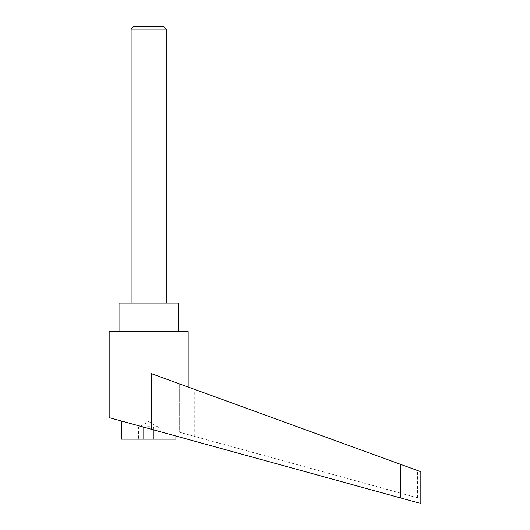 <?xml version="1.0" encoding="UTF-8"?>
<svg xmlns="http://www.w3.org/2000/svg" width="530" height="530" viewBox="0 0 530 530"><rect width="100%" height="100%" fill="white"/><g stroke="black" fill="none" stroke-linecap="round" stroke-linejoin="round"><path stroke-width="0.4" stroke-dasharray="2.65 1.99" d="M166.228 29.137L131.109 29.137M133.282 26.957L164.055 26.957M166.228 303.061L131.109 303.061L166.228 303.061M121.449 439.145L175.887 439.145M148.672 428.518L400.428 497.875L400.428 464.3L151.441 373.676L188.177 387.046L151.441 373.676L151.441 429.287L109.16 417.633M178.299 331.594L119.038 331.594L178.299 331.594M158.808 439.145L143.597 439.145L158.808 439.145L158.808 427.445C157.118 426.385 155.429 426.385 153.74 427.445C150.507 426.451 147.36 426.392 144.286 427.253L143.597 427.445C141.907 426.385 140.218 426.385 138.529 427.445L148.672 421.589L158.808 427.445C157.118 426.385 155.429 426.385 153.74 427.445C150.507 426.451 147.36 426.392 144.286 427.253L143.597 427.445C141.907 426.385 140.218 426.385 138.529 427.445L138.529 439.145L143.597 439.145L138.529 439.145M400.203 464.214L179.65 383.945L179.65 432.275L417.547 497.809L179.65 432.275L194.762 436.435L179.65 432.275L179.65 383.945L400.203 464.214L400.203 493.033L400.203 464.214M179.65 383.945L194.762 389.444L179.65 383.945M420.84 471.726L400.428 464.3M119.038 303.061L178.299 303.061M109.16 331.594L188.177 331.594M143.597 439.145L143.597 427.445L143.597 439.145M153.74 439.145L153.74 427.445L153.74 439.145M163.26 26.5L134.077 26.5M417.547 497.809L417.547 470.527M194.762 436.435L194.762 389.444"/><path stroke-width="0.79" d="M166.228 303.061L166.228 29.137L164.055 26.957L133.282 26.957L131.109 29.137L131.109 303.061M133.282 26.957L134.077 26.5L163.26 26.5L164.055 26.957M175.887 436.018L175.887 439.145L121.449 439.145L121.449 421.025M148.672 428.518L151.441 429.287L151.441 373.676L400.428 464.3L400.428 497.875L420.84 503.5L109.16 417.633L109.16 331.594L188.177 331.594L188.177 387.046M119.038 331.594L119.038 303.061L178.299 303.061L178.299 331.594M400.428 464.3L420.84 471.726L420.84 503.5M131.109 29.137L166.228 29.137"/></g></svg>
